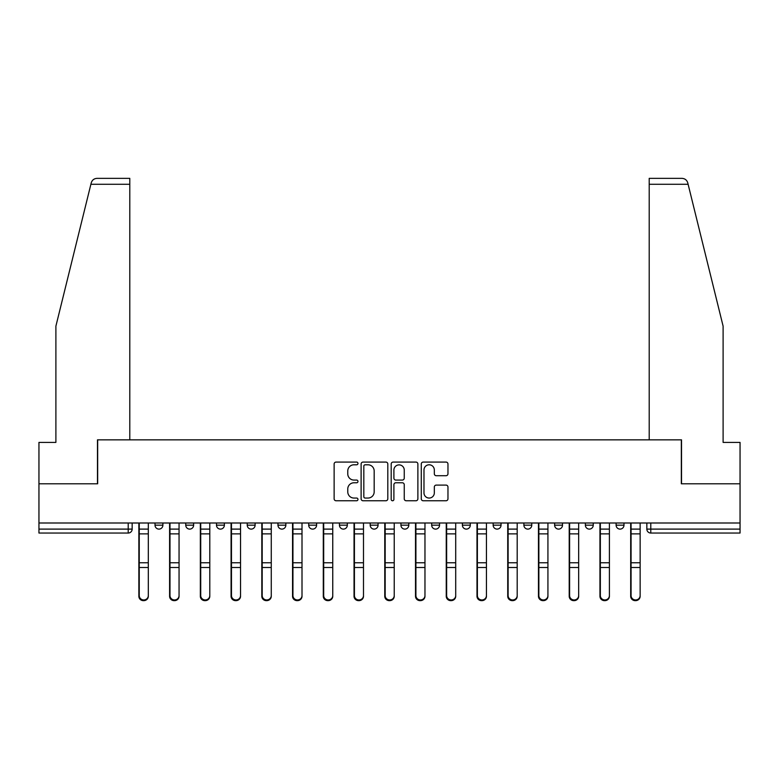 <?xml version="1.0" encoding="UTF-8"?>
<svg xmlns="http://www.w3.org/2000/svg" width="779" height="779" viewBox="0 0 779 779"><rect width="100%" height="100%" fill="white"/><g stroke="black" fill="none" stroke-linecap="round" stroke-linejoin="round"><path stroke-width="1.17" d="M357.97 463.437A1.354 1.354 0 0 0 356.616 462.083L336.07 462.083A1.938 1.938 0 0 0 334.133 464.011L334.133 498.833A1.938 1.938 0 0 0 336.07 500.761L356.616 500.761A1.354 1.354 0 0 0 357.97 499.407A1.354 1.354 0 0 0 356.616 498.054L353.958 498.054A6.193 6.193 0 0 1 347.775 491.87L347.775 488.969A6.193 6.193 0 0 1 353.958 482.776L356.616 482.776A1.354 1.354 0 0 0 357.97 481.422A1.354 1.354 0 0 0 356.616 480.068L353.958 480.068A6.193 6.193 0 0 1 347.775 473.875L347.775 470.983A6.193 6.193 0 0 1 353.958 464.79L356.616 464.79A1.354 1.354 0 0 0 357.97 463.437M493.146 523.001L493.146 525.173L501.033 525.173A3.944 3.944 0 0 1 497.09 529.107A3.944 3.944 0 0 1 493.146 525.173L493.146 523.001M400.932 523.001L400.932 525.173L408.809 525.173A3.944 3.944 0 0 1 404.866 529.107A3.944 3.944 0 0 1 400.932 525.173L400.932 523.001M339.449 523.001L339.449 525.173L347.327 525.173A3.944 3.944 0 0 1 343.393 529.107A3.944 3.944 0 0 1 339.449 525.173L339.449 523.001M308.708 523.001L308.708 525.173L316.595 525.173A3.944 3.944 0 0 1 312.652 529.107A3.944 3.944 0 0 1 308.708 525.173L308.708 523.001M247.235 523.001L247.235 525.173L255.113 525.173A3.944 3.944 0 0 1 251.169 529.107A3.944 3.944 0 0 1 247.235 525.173L247.235 523.001M446.026 475.716A1.938 1.938 0 0 0 447.964 473.788L447.964 464.011A1.938 1.938 0 0 0 446.026 462.083L423.201 462.083A1.938 1.938 0 0 0 421.273 464.011L421.273 498.833A1.938 1.938 0 0 0 423.201 500.761L446.026 500.761A1.938 1.938 0 0 0 447.964 498.833L447.964 487.031A1.938 1.938 0 0 0 446.026 485.103L436.259 485.103A1.938 1.938 0 0 0 434.322 487.031L434.322 492.883A5.171 5.171 0 0 1 429.151 498.054A5.171 5.171 0 0 1 423.98 492.883L423.98 469.961A5.171 5.171 0 0 1 429.151 464.79A5.171 5.171 0 0 1 434.322 469.961L434.322 473.788A1.938 1.938 0 0 0 436.259 475.716L446.026 475.716M90.89 184.272L91.24 182.861C92.136 180.056 94.055 178.566 96.986 178.362L129.791 178.362L129.791 184.272L90.89 184.272L55.893 326.148L55.893 442.404L38.95 442.404L38.95 483.788L97.667 483.788L97.667 439.843L681.333 439.843L681.333 483.788L740.05 483.788L740.05 523.001L38.95 523.001L38.95 529.107L132.157 529.107L132.157 523.001L132.157 529.107A3.944 3.944 0 0 1 128.214 533.05L38.95 533.05L38.95 529.107M129.791 184.272L129.791 439.843L97.472 439.843L97.472 483.788L38.95 483.788L38.95 523.001M387.806 464.011A1.938 1.938 0 0 0 385.878 462.083L363.053 462.083A1.938 1.938 0 0 0 361.115 464.011L361.115 498.833A1.938 1.938 0 0 0 363.053 500.761L385.878 500.761A1.938 1.938 0 0 0 387.806 498.833L387.806 464.011M393.122 462.083L415.947 462.083A1.938 1.938 0 0 1 417.885 464.011L417.885 498.833A1.938 1.938 0 0 1 415.947 500.761L406.18 500.761A1.938 1.938 0 0 1 404.252 498.833L404.252 484.713A1.938 1.938 0 0 0 402.315 482.776L395.839 482.776A1.938 1.938 0 0 0 393.901 484.713L393.901 499.407A1.354 1.354 0 0 1 392.548 500.761A1.354 1.354 0 0 1 391.194 499.407L391.194 464.011A1.938 1.938 0 0 1 393.122 462.083M646.843 523.001L646.843 529.107L740.05 529.107L740.05 533.05L650.786 533.05A3.944 3.944 0 0 1 646.843 529.107M740.05 523.001L740.05 529.107M623.989 523.001L623.989 525.173A3.944 3.944 0 0 1 620.045 529.107A3.944 3.944 0 0 1 616.111 525.173L623.989 525.173M616.111 523.001L616.111 525.173M593.247 523.001L593.247 525.173A3.944 3.944 0 0 1 589.304 529.107A3.944 3.944 0 0 1 585.37 525.173L593.247 525.173M585.37 523.001L585.37 525.173M562.506 523.001L562.506 525.173A3.944 3.944 0 0 1 558.572 529.107A3.944 3.944 0 0 1 554.629 525.173A3.944 3.944 0 0 0 558.572 529.107M554.629 523.001L554.629 525.173L562.506 525.173M531.765 523.001L531.765 525.173A3.944 3.944 0 0 1 527.831 529.107A3.944 3.944 0 0 1 523.887 525.173A3.944 3.944 0 0 0 527.831 529.107M523.887 523.001L523.887 525.173L531.765 525.173M501.033 523.001L501.033 525.173A3.944 3.944 0 0 1 497.09 529.107M470.292 523.001L470.292 525.173A3.944 3.944 0 0 1 466.348 529.107A3.944 3.944 0 0 1 462.405 525.173L470.292 525.173M462.405 523.001L462.405 525.173M439.551 523.001L439.551 525.173A3.944 3.944 0 0 1 435.607 529.107A3.944 3.944 0 0 1 431.673 525.173L439.551 525.173L439.551 523.001M431.673 523.001L431.673 525.173M408.809 523.001L408.809 525.173M378.068 523.001L378.068 525.173A3.944 3.944 0 0 1 374.134 529.107A3.944 3.944 0 0 1 370.191 525.173L378.068 525.173L378.068 523.001M370.191 523.001L370.191 525.173M347.327 523.001L347.327 525.173L347.327 523.001M316.595 525.173L316.595 523.001L316.595 525.173A3.944 3.944 0 0 1 312.652 529.107M285.854 523.001L285.854 525.173A3.944 3.944 0 0 1 281.91 529.107A3.944 3.944 0 0 1 277.967 525.173A3.944 3.944 0 0 0 281.91 529.107A3.944 3.944 0 0 0 285.854 525.173L285.854 523.001M277.967 523.001L277.967 525.173L285.854 525.173M255.113 523.001L255.113 525.173M224.371 523.001L224.371 525.173A3.944 3.944 0 0 1 220.428 529.107A3.944 3.944 0 0 1 216.494 525.173A3.944 3.944 0 0 0 220.428 529.107A3.944 3.944 0 0 0 224.371 525.173L216.494 525.173L216.494 523.001M185.753 523.001L185.753 525.173L193.63 525.173L193.63 523.001L193.63 525.173A3.944 3.944 0 0 1 189.696 529.107A3.944 3.944 0 0 1 185.753 525.173A3.944 3.944 0 0 0 189.696 529.107M155.011 523.001L155.011 525.173L162.889 525.173L162.889 523.001L162.889 525.173A3.944 3.944 0 0 1 158.955 529.107A3.944 3.944 0 0 1 155.011 525.173A3.944 3.944 0 0 0 158.955 529.107M365.176 464.79A1.354 1.354 0 0 0 363.822 466.144L363.822 496.7A1.354 1.354 0 0 0 365.176 498.054L367.98 498.054A6.193 6.193 0 0 0 374.173 491.87L374.173 470.983A6.193 6.193 0 0 0 367.98 464.79L365.176 464.79M404.252 470.058A5.171 5.171 0 0 0 399.072 464.888A5.171 5.171 0 0 0 393.901 470.058L393.901 478.131A1.938 1.938 0 0 0 395.839 480.068L402.315 480.068A1.938 1.938 0 0 0 404.252 478.131L404.252 470.058M138.857 523.001L138.857 596.266A4.528 4.372 180 0 0 143.579 600.638M148.312 595.584L148.312 596.266A4.528 4.372 180 0 1 143.784 600.638A4.528 4.372 180 0 1 139.246 596.266L139.246 595.584A4.528 4.372 0 0 0 143.784 599.957A4.528 4.372 0 0 0 148.312 595.584L148.312 567.511L139.246 567.511L139.246 595.584M139.246 523.001L139.246 567.511M148.312 523.001L148.312 567.511M169.598 523.001L169.598 596.266A4.528 4.372 180 0 0 174.321 600.638M200.33 523.001L200.33 596.266A4.528 4.372 180 0 0 205.062 600.638M91.24 182.861C91.786 181.264 91.786 181.264 91.24 182.861M688.11 184.272L687.76 182.861C687.214 181.264 687.214 181.264 687.76 182.861C687.214 181.264 687.214 181.264 687.76 182.861C686.864 180.056 684.945 178.566 682.014 178.362L649.209 178.362L649.209 439.843L681.528 439.843L681.528 483.788L740.05 483.788L740.05 442.404L723.107 442.404L723.107 326.148L688.11 184.272L649.209 184.272M179.053 595.584L179.053 596.266A4.528 4.372 180 0 1 174.515 600.638A4.528 4.372 180 0 1 169.988 596.266L169.988 595.584A4.528 4.372 0 0 0 174.515 599.957A4.528 4.372 0 0 0 179.053 595.584L179.053 567.511L169.988 567.511L169.988 595.584M169.988 523.001L169.988 567.511M179.053 523.001L179.053 567.511M209.794 595.584L209.794 596.266A4.528 4.372 180 0 1 205.257 600.638A4.528 4.372 180 0 1 200.729 596.266L200.729 595.584A4.528 4.372 0 0 0 205.257 599.957A4.528 4.372 0 0 0 209.794 595.584L209.794 567.511L200.729 567.511L200.729 595.584M200.729 523.001L200.729 567.511M209.794 523.001L209.794 567.511M231.071 523.001L231.071 596.266A4.528 4.372 180 0 0 235.803 600.638M261.812 523.001L261.812 596.266A4.528 4.372 180 0 0 266.545 600.638M292.553 523.001L292.553 596.266A4.528 4.372 180 0 0 297.286 600.638M240.536 595.584L240.536 596.266A4.528 4.372 180 0 1 235.998 600.638A4.528 4.372 180 0 1 231.47 596.266L231.47 595.584A4.528 4.372 0 0 0 235.998 599.957A4.528 4.372 0 0 0 240.536 595.584L240.536 567.511L231.47 567.511L231.47 595.584M231.47 523.001L231.47 567.511M240.536 523.001L240.536 567.511M271.267 595.584L271.267 596.266A4.528 4.372 180 0 1 266.739 600.638A4.528 4.372 180 0 1 262.202 596.266L262.202 595.584A4.528 4.372 0 0 0 266.739 599.957A4.528 4.372 0 0 0 271.267 595.584L271.267 567.511L262.202 567.511L262.202 595.584M262.202 523.001L262.202 567.511M271.267 523.001L271.267 567.511M302.009 595.584L302.009 596.266A4.528 4.372 180 0 1 297.481 600.638A4.528 4.372 180 0 1 292.943 596.266L292.943 595.584A4.528 4.372 0 0 0 297.481 599.957A4.528 4.372 0 0 0 302.009 595.584L302.009 567.511L292.943 567.511L292.943 595.584M292.943 523.001L292.943 567.511M302.009 523.001L302.009 567.511M323.295 523.001L323.295 596.266A4.528 4.372 180 0 0 328.017 600.638M332.75 595.584L332.75 596.266A4.528 4.372 180 0 1 328.222 600.638A4.528 4.372 180 0 1 323.684 596.266L323.684 595.584A4.528 4.372 0 0 0 328.222 599.957A4.528 4.372 0 0 0 332.75 595.584L332.75 567.511L323.684 567.511L323.684 595.584M323.684 523.001L323.684 567.511M332.75 523.001L332.75 567.511M354.036 523.001L354.036 596.266A4.528 4.372 180 0 0 358.759 600.638M363.491 595.584L363.491 596.266A4.528 4.372 180 0 1 358.953 600.638A4.528 4.372 180 0 1 354.426 596.266L354.426 595.584A4.528 4.372 0 0 0 358.953 599.957A4.528 4.372 0 0 0 363.491 595.584L363.491 567.511L354.426 567.511L354.426 595.584M354.426 523.001L354.426 567.511M363.491 523.001L363.491 567.511M384.768 523.001L384.768 596.266A4.528 4.372 180 0 0 389.5 600.638M394.232 595.584L394.232 596.266A4.528 4.372 180 0 1 389.695 600.638A4.528 4.372 180 0 1 385.167 596.266L385.167 595.584A4.528 4.372 0 0 0 389.695 599.957A4.528 4.372 0 0 0 394.232 595.584L394.232 567.511L385.167 567.511L385.167 595.584M385.167 523.001L385.167 567.511M394.232 523.001L394.232 567.511M415.509 523.001L415.509 596.266A4.528 4.372 180 0 0 420.241 600.638M424.964 595.584L424.964 596.266A4.528 4.372 180 0 1 420.436 600.638A4.528 4.372 180 0 1 415.908 596.266L415.908 595.584A4.528 4.372 0 0 0 420.436 599.957A4.528 4.372 0 0 0 424.964 595.584L424.964 567.511L415.908 567.511L415.908 595.584M415.908 523.001L415.908 567.511M424.964 523.001L424.964 567.511M446.25 523.001L446.25 596.266A4.528 4.372 180 0 0 450.983 600.638M455.705 595.584L455.705 596.266A4.528 4.372 180 0 1 451.177 600.638A4.528 4.372 180 0 1 446.64 596.266L446.64 595.584A4.528 4.372 0 0 0 451.177 599.957A4.528 4.372 0 0 0 455.705 595.584L455.705 567.511L446.64 567.511L446.64 595.584M446.64 523.001L446.64 567.511M455.705 523.001L455.705 567.511M476.991 523.001L476.991 596.266A4.528 4.372 180 0 0 481.714 600.638M486.447 595.584L486.447 596.266A4.528 4.372 180 0 1 481.919 600.638A4.528 4.372 180 0 1 477.381 596.266L477.381 595.584A4.528 4.372 0 0 0 481.919 599.957A4.528 4.372 0 0 0 486.447 595.584L486.447 567.511L477.381 567.511L477.381 595.584M477.381 523.001L477.381 567.511M486.447 523.001L486.447 567.511M507.733 523.001L507.733 596.266A4.528 4.372 180 0 0 512.455 600.638M517.188 595.584L517.188 596.266A4.528 4.372 180 0 1 512.66 600.638A4.528 4.372 180 0 1 508.122 596.266L508.122 595.584A4.528 4.372 0 0 0 512.66 599.957A4.528 4.372 0 0 0 517.188 595.584L517.188 567.511L508.122 567.511L508.122 595.584M508.122 523.001L508.122 567.511M517.188 523.001L517.188 567.511M538.464 523.001L538.464 596.266A4.528 4.372 180 0 0 543.197 600.638M547.929 595.584L547.929 596.266A4.528 4.372 180 0 1 543.391 600.638A4.528 4.372 180 0 1 538.864 596.266L538.864 595.584A4.528 4.372 0 0 0 543.391 599.957A4.528 4.372 0 0 0 547.929 595.584L547.929 567.511L538.864 567.511L538.864 595.584M538.864 523.001L538.864 567.511M547.929 523.001L547.929 567.511M569.206 523.001L569.206 596.266A4.528 4.372 180 0 0 573.938 600.638M578.67 595.584L578.67 596.266A4.528 4.372 180 0 1 574.133 600.638A4.528 4.372 180 0 1 569.605 596.266L569.605 595.584A4.528 4.372 0 0 0 574.133 599.957A4.528 4.372 0 0 0 578.67 595.584L578.67 567.511L569.605 567.511L569.605 595.584M569.605 523.001L569.605 567.511M578.67 523.001L578.67 567.511M599.947 523.001L599.947 596.266A4.528 4.372 180 0 0 604.679 600.638M609.402 595.584L609.402 596.266A4.528 4.372 180 0 1 604.874 600.638A4.528 4.372 180 0 1 600.346 596.266L600.346 595.584A4.528 4.372 0 0 0 604.874 599.957A4.528 4.372 0 0 0 609.402 595.584L609.402 567.511L600.346 567.511L600.346 595.584M600.346 523.001L600.346 567.511M609.402 523.001L609.402 567.511M630.688 523.001L630.688 596.266A4.528 4.372 180 0 0 635.421 600.638M640.143 595.584L640.143 596.266A4.528 4.372 180 0 1 635.615 600.638A4.528 4.372 180 0 1 631.078 596.266L631.078 595.584A4.528 4.372 0 0 0 635.615 599.957A4.528 4.372 0 0 0 640.143 595.584L640.143 567.511L631.078 567.511L631.078 595.584M631.078 523.001L631.078 567.511M640.143 523.001L640.143 567.511M128.214 523.001L128.214 533.05M650.786 523.001L650.786 533.05M138.857 529.107L148.312 529.107M148.312 562.769L139.246 562.769M148.312 533.868L139.246 533.868M169.598 529.107L179.053 529.107M200.33 529.107L209.794 529.107M179.053 562.769L169.988 562.769M179.053 533.868L169.988 533.868M209.794 562.769L200.729 562.769M209.794 533.868L200.729 533.868M231.071 529.107L240.536 529.107M261.812 529.107L271.267 529.107M292.553 529.107L302.009 529.107M240.536 562.769L231.47 562.769M240.536 533.868L231.47 533.868M271.267 562.769L262.202 562.769M271.267 533.868L262.202 533.868M302.009 562.769L292.943 562.769M302.009 533.868L292.943 533.868M323.295 529.107L332.75 529.107M332.75 562.769L323.684 562.769M332.75 533.868L323.684 533.868M354.036 529.107L363.491 529.107M363.491 562.769L354.426 562.769M363.491 533.868L354.426 533.868M384.768 529.107L394.232 529.107M394.232 562.769L385.167 562.769M394.232 533.868L385.167 533.868M415.509 529.107L424.964 529.107M424.964 562.769L415.908 562.769M424.964 533.868L415.908 533.868M446.25 529.107L455.705 529.107M455.705 562.769L446.64 562.769M455.705 533.868L446.64 533.868M476.991 529.107L486.447 529.107M486.447 562.769L477.381 562.769M486.447 533.868L477.381 533.868M507.733 529.107L517.188 529.107M517.188 562.769L508.122 562.769M517.188 533.868L508.122 533.868M538.464 529.107L547.929 529.107M547.929 562.769L538.864 562.769M547.929 533.868L538.864 533.868M569.206 529.107L578.67 529.107M578.67 562.769L569.605 562.769M578.67 533.868L569.605 533.868M599.947 529.107L609.402 529.107M609.402 562.769L600.346 562.769M609.402 533.868L600.346 533.868M630.688 529.107L640.143 529.107M640.143 562.769L631.078 562.769M640.143 533.868L631.078 533.868"/></g></svg>
